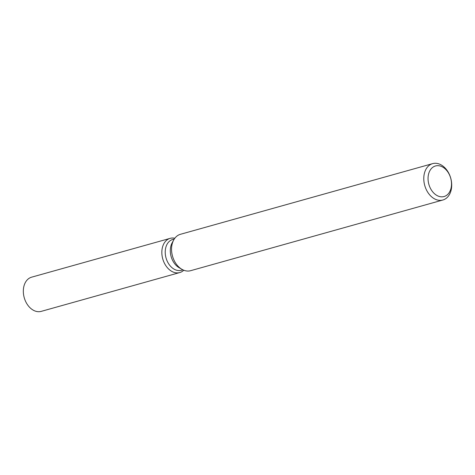 <?xml version="1.0" encoding="UTF-8"?>
<svg xmlns="http://www.w3.org/2000/svg" width="475" height="475" viewBox="0 0 475 475"><rect width="100%" height="100%" fill="white"/><g stroke="black" fill="none" stroke-linecap="round" stroke-linejoin="round"><path stroke-width="0.71" d="M182.887 269.836L181.349 270.269A15.99 11.424 -105.7 0 1 168.969 264.284A15.99 11.424 -105.7 0 1 165.775 247.582A15.99 11.424 -105.7 0 1 172.728 239.477L174.26 239.05M183.783 270.228A17.765 12.688 -105.7 0 1 167.877 268.256A17.765 12.688 -105.7 0 1 162.45 247.35A17.765 12.688 -105.7 0 1 174.824 238.248A17.765 12.688 -105.7 0 0 170.175 238.349A17.765 12.688 -105.7 0 0 162.45 247.35A17.765 12.688 -105.7 0 0 166.001 265.911A17.765 12.688 -105.7 0 0 179.758 272.561A17.765 12.688 -105.7 0 0 183.783 270.228M442.837 200.023L190.606 270.697A18.899 13.502 -105.7 0 1 181.961 269.343L179.111 267.704A15.99 11.424 -105.7 0 1 170.852 246.157A15.99 11.424 -105.7 0 1 172.146 242.832L173.725 239.952A18.899 13.502 -105.7 0 1 180.411 234.306L432.642 163.632A18.899 13.502 -105.7 0 1 447.278 170.703A18.899 13.502 -105.7 0 1 451.054 190.445A18.899 13.502 -105.7 0 1 442.837 200.023A18.899 13.502 -105.7 0 1 428.201 192.951A18.899 13.502 -105.7 0 1 424.43 173.209A18.899 13.502 -105.7 0 1 432.642 163.632M181.961 269.343A18.899 13.502 -105.7 0 1 172.193 243.877A18.899 13.502 -105.7 0 1 173.725 239.952M450.959 188.498A15.871 11.341 -105.7 0 1 436.234 195.059A15.871 11.341 -105.7 0 1 428.593 174.016A15.871 11.341 -105.7 0 1 443.323 167.449A15.871 11.341 -105.7 0 1 450.959 188.498M179.758 272.561L41.242 311.368A17.765 12.688 -105.7 0 1 27.485 304.718A17.765 12.688 -105.7 0 1 23.934 286.164A17.765 12.688 -105.7 0 1 31.659 277.163L170.175 238.349"/></g></svg>
